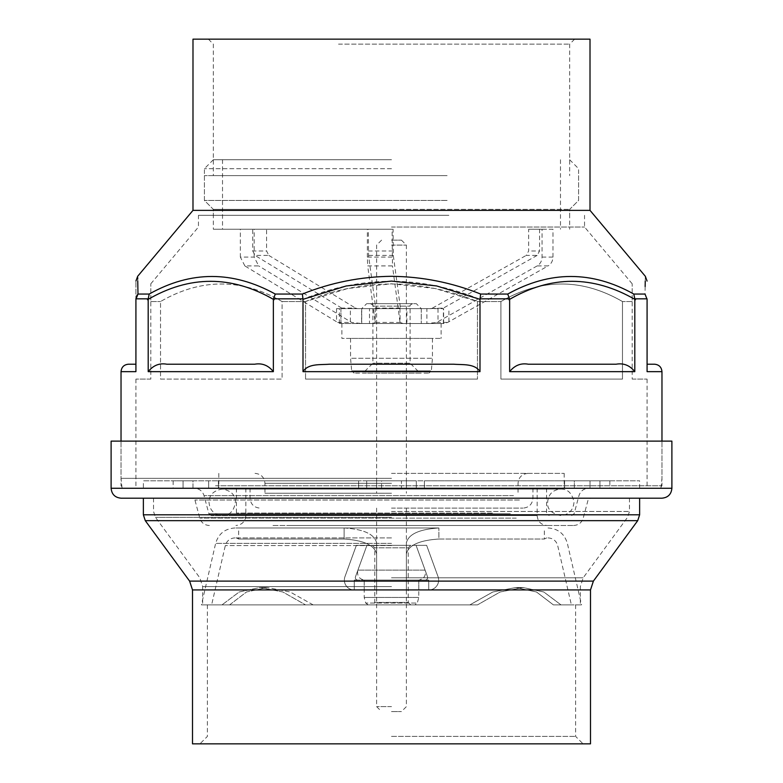 <?xml version="1.0" encoding="UTF-8"?>
<svg xmlns="http://www.w3.org/2000/svg" width="783" height="783" viewBox="0 0 783 783"><rect width="100%" height="100%" fill="white"/><g stroke="black" fill="none" stroke-linecap="round" stroke-linejoin="round"><path stroke-width="0.59" stroke-dasharray="3.92 2.94" d="M416.037 545.34L366.924 545.34L416.037 545.34M372.297 545.34L410.732 545.34L372.297 545.34M414.853 604.897L368.108 604.897L414.853 604.897M410.703 604.897L372.268 604.897L410.703 604.897M418.748 597.449L364.203 597.449L418.748 597.449M418.748 580.086L364.203 580.086L418.748 580.086M344.109 527.977C363.684 529.22 374.519 534.182 376.613 542.873L376.613 553.933C374.538 545.262 363.704 540.29 344.109 539.037L238.649 539.037L344.109 539.037C363.674 540.28 374.509 545.252 376.613 553.933L376.613 590.01L376.613 542.873L376.613 580.086L428.722 580.086L428.722 590.01A9.925 9.925 0 0 0 438.049 576.689A9.925 9.925 0 0 1 428.722 590.01L428.722 580.086L428.722 590.01L406.387 590.01L406.387 542.873C408.462 534.192 419.296 529.23 438.891 527.977L238.649 527.977L438.891 527.977C419.326 529.22 408.491 534.182 406.387 542.873L406.387 580.086L354.278 580.086L354.278 590.01A9.925 9.925 0 0 1 344.951 576.689A9.925 9.925 0 0 0 354.278 590.01L354.278 580.086L354.278 590.01L376.613 590.01L376.613 542.873C374.548 534.192 363.713 529.23 344.109 527.977L344.109 539.037L344.109 527.977M406.387 553.933L406.387 590.01L406.387 553.933C408.452 545.262 419.287 540.299 438.891 539.037C419.316 540.28 408.481 545.252 406.387 553.933M416.076 545.34L427.508 576.748A2.486 2.486 0 0 1 425.179 580.086A2.486 2.486 0 0 0 427.508 576.748L416.076 545.34L426.637 545.34L438.049 576.689L426.637 545.34L416.076 545.34L425.1 570.122L357.9 570.122L425.1 570.122C426.226 575.485 424.122 578.803 418.797 580.086L364.203 580.086L418.797 580.086L418.797 597.449L417.29 603.057L365.71 603.057L417.29 603.057L414.892 604.897M425.179 580.086L428.722 580.086L425.179 580.086M366.924 545.34L355.492 576.748A2.486 2.486 0 0 0 357.821 580.086A2.486 2.486 0 0 1 355.492 576.748L366.924 545.34L356.363 545.34L344.951 576.689L356.363 545.34L366.924 545.34L357.9 570.122C356.774 575.485 358.878 578.803 364.203 580.086L364.203 597.449L365.71 603.057L368.108 604.897M357.821 580.086L354.278 580.086L357.821 580.086M561.019 604.897L543.823 591.987L523.064 587.524L500.19 591.968L477.464 604.897L500.131 591.987L523.064 587.524L543.774 591.968L561.019 604.897L581.573 604.897L553.415 604.897L536.521 591.987L515.86 587.524L492.859 591.977L469.859 604.897L305.536 604.897L282.869 591.987L259.936 587.524L239.226 591.968L221.981 604.897L239.177 591.987L259.936 587.524L282.81 591.968L305.536 604.897L477.464 604.897L469.859 604.897L492.81 591.987L515.86 587.524L536.482 591.977L553.415 604.897L561.019 604.897M229.585 604.897L201.427 604.897L229.585 604.897L246.479 591.987L267.14 587.524L246.518 591.977L229.585 604.897L211.616 604.897L229.585 604.897M313.141 604.897L290.19 591.987L267.14 587.524L290.141 591.977L313.141 604.897L305.536 604.897L469.859 604.897L313.141 604.897M354.278 580.086L376.613 580.086L376.613 590.01L354.278 590.01L354.278 580.086M406.387 590.01L406.387 580.086L428.722 580.086L428.722 590.01L376.613 590.01L406.387 590.01M438.891 539.037L544.351 539.037L438.891 539.037L438.891 527.977L438.891 539.037M391.5 537.901L234.978 537.901L391.5 537.901M391.5 590.01L364.203 590.01L391.5 590.01M391.5 527.977L234.978 527.977L391.5 527.977M553.415 604.897L571.384 604.897L553.415 604.897M431.619 338.403L350.559 338.403L431.619 338.403M440.124 338.403L341.877 338.403L440.124 338.403M440.124 323.516L341.877 323.516L440.124 323.516M420.677 323.516L361.726 323.516L420.677 323.516M370.829 303.657L412.592 303.657L370.829 303.657M367.188 303.657L416.311 303.657L367.188 303.657M428.115 373.139L354.131 373.139L428.115 373.139M419.463 373.139L362.969 373.139L419.463 373.139M409.734 363.214L372.894 363.214L409.734 363.214M420.677 308.619L361.726 308.619L420.677 308.619M431.619 358.252L350.559 358.252L431.619 358.252M244.864 265.917L240.352 257.078L254.181 257.078L258.693 265.917L244.864 265.917L337.679 322.43L340.928 323.516L340.928 308.619L336.543 308.619L357.42 308.619L355.502 308.081L341.662 308.081L343.59 308.619M373.021 323.516L375.194 322.43L375.223 308.619L369.488 308.619L369.488 323.516L406.915 323.516L406.915 308.619L443.609 308.619L443.374 323.516L447.68 322.43L548.09 265.917L537.177 265.917C540.27 263.979 541.895 261.033 542.051 257.078L542.051 229.223L528.652 229.223L528.652 250.991L526.205 255.415L537.128 255.415L539.565 250.991L528.652 250.991M406.915 308.619L399.956 308.619L400.152 322.43L375.194 322.43L367.707 265.917L392.469 265.917L392.097 229.223L393.105 229.223L393.291 255.415L400.534 308.619L375.771 308.619L368.539 255.415L368.353 229.223L367.344 229.223L392.097 229.223M537.177 265.917L436.669 322.43L426.892 323.516L426.892 308.619L443.384 308.081L430.386 308.619M357.42 308.619L350.373 308.619L361.599 308.619L361.599 323.516L351.626 322.43L258.693 265.917M441.299 308.619L443.413 308.619M542.051 257.078L552.974 257.078C552.818 261.033 551.193 263.979 548.09 265.917M444.039 323.516L430.787 323.516M400.152 322.43L403.049 323.516M392.097 257.078L367.344 257.078L367.707 265.917M357.449 323.516L340.664 323.516M252.743 250.991L255.004 255.415L268.833 255.415L266.582 250.991L252.743 250.991L252.743 229.223L240.352 229.223L240.352 257.078M432.461 308.081L526.205 255.415M268.833 255.415L355.502 308.081M254.181 257.078L254.181 229.223L266.582 229.223L266.582 250.991M399.956 308.619L400.534 308.619M399.956 321.725L392.469 265.917M443.413 323.516L406.915 323.516M537.128 255.415L443.384 308.081M552.974 257.078L552.974 229.223L539.565 229.223L539.565 250.991M341.662 308.081L255.004 255.415M340.683 308.619L369.488 308.619M369.488 323.516L340.683 323.516M375.771 308.619L375.194 308.619L375.223 322.058M367.344 257.078L367.344 229.223M368.353 229.223L393.105 229.223M426.892 308.619L361.599 308.619M404.605 308.619L361.726 308.619L404.605 308.619M539.565 229.223L528.652 229.223M266.582 229.223L252.743 229.223M552.974 229.223L542.051 229.223M254.181 229.223L240.352 229.223M361.599 323.516L426.892 323.516M404.605 323.516L361.726 323.516L404.605 323.516M391.5 711.59L401.425 711.59L391.5 711.59M391.5 508.118L523.015 508.118L391.5 508.118M391.5 488.269L660.921 488.269L391.5 488.269M391.5 473.382L564.2 473.382L391.5 473.382M391.5 493.231L264.948 493.231L391.5 493.231M391.5 240.136L401.425 240.136L391.5 240.136M391.5 245.099L406.387 245.099L391.5 245.099M391.5 706.628L376.613 706.628L391.5 706.628M599.935 480.831L609.859 480.831L590.01 480.831L599.935 480.831L599.935 488.269L599.935 480.831L599.935 488.269L609.859 488.269L599.935 488.269L599.935 480.831M590.01 488.269L564.582 488.269L574.33 488.269L574.33 480.831L564.582 480.831L590.01 480.831L574.33 480.831L574.33 488.269L590.01 488.269L590.01 480.831L590.01 488.269M416.311 488.269L424.386 488.269L416.311 488.269L416.311 480.831L416.311 488.269L406.387 488.269L416.311 488.269L416.311 480.831L406.387 480.831L416.311 480.831L416.311 488.269M424.386 480.831L564.582 480.831L424.386 480.831L424.386 488.269L564.582 488.269L424.386 488.269L424.386 480.831M366.689 480.831L358.614 480.831L366.689 480.831L366.689 488.269L366.689 480.831L366.689 488.269L376.613 488.269L358.614 488.269L366.689 488.269L366.689 480.831L376.613 480.831L366.689 480.831M401.425 480.831L381.575 480.831L406.387 480.831L401.425 480.831L401.425 488.269L401.425 480.831M381.575 488.269L381.575 480.831L376.613 480.831L381.575 480.831L381.575 488.269L401.425 488.269L381.575 488.269M192.99 480.831L183.065 480.831L183.065 488.269L192.99 488.269L183.065 488.269L183.065 480.831L218.418 480.831L192.99 480.831L192.99 488.269L218.418 488.269L192.99 488.269L192.99 480.831M183.065 480.831L173.141 480.831L183.065 480.831L183.065 488.269L173.141 488.269L183.065 488.269L183.065 480.831M401.425 488.269L406.387 488.269L401.425 488.269M358.614 480.831L218.418 480.831L358.614 480.831L358.614 488.269L218.418 488.269L358.614 488.269L358.614 480.831M143.367 488.269L639.633 488.269L143.367 488.269L143.367 480.831L639.633 480.831L143.367 480.831M391.5 604.897L202.67 604.897L391.5 604.897M192.501 743.85L590.499 743.85M391.5 743.85L583.061 743.85L391.5 743.85M391.5 498.194L143.367 498.194L391.5 498.194M391.5 736.402L575.613 736.402L391.5 736.402M290.591 488.269L546.583 488.269L290.591 488.269M296.728 488.269L537.158 488.269L296.728 488.269M494.024 515.566L233.931 515.566L494.024 515.566M508.764 515.566L211.273 515.566L508.764 515.566M519.726 488.269L194.438 488.269L519.726 488.269M565.874 488.269L123.518 488.269L565.874 488.269M111.108 441.123L671.892 441.123M215.511 441.123L661.968 441.123L215.511 441.123M121.032 498.194L661.968 498.194M262.041 498.194L590.46 498.194L262.041 498.194M272.993 525.491L573.626 525.491L272.993 525.491M290.268 525.491L547.082 525.491L290.268 525.491M391.5 159.742L213.338 159.742L391.5 159.742M391.5 229.223L213.338 229.223L391.5 229.223M391.5 168.678L204.412 168.678L391.5 168.678M391.5 200.438L204.412 200.438L391.5 200.438M391.5 209.374L213.338 209.374L391.5 209.374M450.509 210.363L192.99 210.363L450.509 210.363M444.46 175.627L213.338 175.627L444.46 175.627M447.113 175.627L204.412 175.627L447.113 175.627M192.99 39.15L590.01 39.15M337.062 39.15L574.624 39.15L337.062 39.15M448.884 215.325L198.451 215.325L448.884 215.325M444.46 215.325L213.338 215.325L444.46 215.325M338.54 44.112L569.662 44.112L338.54 44.112M447.113 200.438L204.412 200.438L447.113 200.438M338.54 209.374L569.662 209.374L338.54 209.374M654.519 364.203L647.081 364.203L647.081 371.651L647.081 364.203L647.081 371.651L661.968 371.651M121.032 371.651L135.919 371.651L135.919 364.203L135.919 371.651L135.919 364.203L128.481 364.203M634.798 371.651C629.786 365.358 623.571 362.881 616.152 364.203L528.29 364.203C520.822 362.891 514.607 365.377 509.645 371.651L634.798 371.651L634.817 298.832L633.78 294.046C592.183 270.624 550.175 270.624 507.736 294.046L509.645 299.331L509.645 371.651M273.355 371.651C268.344 365.358 262.139 362.881 254.71 364.203L166.848 364.203C159.38 362.891 153.165 365.377 148.202 371.651L273.355 371.651L273.355 299.331L275.264 294.046C233.07 270.624 191.052 270.624 149.22 294.046L148.183 298.832L148.202 371.651M480.038 298.832L480.625 294.046C451.908 282.546 422.203 276.634 391.5 276.301C360.934 276.605 331.229 282.516 302.375 294.046L303.001 299.331C361.756 275.273 420.755 275.273 479.999 299.331L480.038 298.832L509.596 298.832M645.143 286.568L645.016 294.046L647.081 299.331M645.339 276.301L645.251 280.989M135.919 299.331L135.948 298.734M136.164 297.403L136.868 295.622M137.749 280.882L137.71 278.963M137.691 277.485L137.661 276.301M135.919 299.742C135.919 275.185 135.919 275.185 135.919 299.742M160.525 379.089L282.086 379.089L282.086 301.543C241.614 278.151 201.094 278.151 160.525 301.543L160.525 379.089L282.086 379.089L160.525 379.089L160.525 301.543C200.996 278.151 241.516 278.151 282.086 301.543L282.086 379.089L160.525 379.089M477.454 379.089L305.546 379.089L477.454 379.089L477.454 301.543L435.338 288.516L391.5 283.798L347.75 288.496L305.546 301.543L305.546 379.089L477.454 379.089L305.546 379.089L305.546 301.543C362.568 278.161 419.874 278.161 477.454 301.543L477.454 379.089M632.194 379.089L647.081 379.089L632.194 379.089L632.194 301.543C632.194 278.151 632.194 278.151 632.194 301.543C632.194 278.151 632.194 278.151 632.194 301.543L632.194 379.089M622.475 379.089L500.914 379.089L622.475 379.089L622.475 301.543C582.004 278.151 541.484 278.151 500.914 301.543L500.914 379.089L622.475 379.089L500.914 379.089L500.914 301.543C541.386 278.151 581.906 278.151 622.475 301.543L622.475 379.089M150.806 379.089L135.919 379.089L150.806 379.089L150.806 301.543C150.806 278.151 150.806 278.151 150.806 301.543C150.806 278.151 150.806 278.151 150.806 301.543L150.806 379.089M166.848 364.203L254.71 364.203L166.848 364.203M479.999 371.651C474.723 363.243 462.313 364.995 453.631 364.203L329.369 364.203C320.678 364.976 308.15 363.292 303.001 371.651L479.999 371.651L479.999 299.331M303.001 299.331L303.001 371.651M528.29 364.203L616.152 364.203L528.29 364.203M632.194 301.543L622.475 301.543L632.194 301.543M477.454 301.543L500.914 301.543L477.454 301.543M391.5 227.021L584.549 227.021L391.5 227.021M282.086 301.543L305.546 301.543L282.086 301.543M150.806 301.543L160.525 301.543L150.806 301.543M391.5 478.344L121.032 478.344L391.5 478.344M410.732 545.34L408.246 547.826L374.754 547.826L408.246 547.826L408.246 602.411L374.754 602.411L408.217 602.411L410.732 604.897M372.268 545.34L374.783 547.826L374.754 602.411L372.268 604.897M391.5 543.363L215.638 543.363L391.5 543.363M391.5 545.594L225.308 545.594L391.5 545.594M373.266 306.143L410.106 306.143L373.266 306.143M430.533 370.878L351.665 370.878L430.533 370.878M336.543 308.619L336.543 321.725M438.01 308.619L438.01 321.725M350.373 321.725L350.373 308.619M448.923 321.725L448.923 308.619M436.669 322.43L447.68 322.43M337.679 322.43L351.626 322.43M375.615 308.081L400.377 308.081M368.353 250.991L393.105 250.991M393.291 255.415L368.539 255.415M391.5 483.307L264.948 483.307L391.5 483.307M564.582 488.269L564.582 480.831L564.582 488.269M406.387 480.831L406.387 488.269L406.387 480.831M376.613 488.269L376.613 480.831L376.613 488.269M208.669 480.831L208.669 488.269L208.669 480.831M218.418 488.269L218.418 480.831L218.418 488.269M639.633 514.803L143.367 514.803M145.286 520.666L637.714 520.666M593.387 581.113L189.613 581.113M192.501 589.922L590.499 589.922M391.5 586.584L202.67 586.584L391.5 586.584M391.5 517.338L155.465 517.338L391.5 517.338M391.5 577.785L583.208 577.785L391.5 577.785M391.5 511.465L629.463 511.465L391.5 511.465M296.728 515.566L537.158 515.566L296.728 515.566M519.403 500.034L194.938 500.034L519.403 500.034M516.242 518.14L199.782 518.14L516.242 518.14M671.892 488.269L111.108 488.269M215.511 485.793L661.968 485.793L215.511 485.793M513.482 495.629L204.03 495.629L513.482 495.629M510.33 513.726L208.875 513.726L510.33 513.726M492.409 513.09L236.417 513.09L492.409 513.09M507.736 294.046L480.625 294.046M508.93 299.742C551.32 275.176 593.514 275.176 635.512 299.742M634.817 298.832L647.061 298.832M645.016 294.046L633.78 294.046M302.375 294.046L275.264 294.046M273.404 298.832L302.962 298.832M147.488 299.742C189.877 275.176 232.071 275.176 274.07 299.742M149.22 294.046L137.984 294.046M135.939 298.832L148.183 298.832M560.52 515.566L560.755 515.566C551.937 513.599 547.542 509.586 547.562 503.547C547.875 494.709 552.279 489.884 560.755 489.062L222.245 489.062C230.652 490.53 235.047 494.602 235.458 501.296C234.371 510.682 229.967 515.449 222.245 515.566C214.199 514.783 209.785 510.369 209.002 502.314C209.12 494.964 213.534 490.549 222.245 489.062L560.755 489.062C567.851 488.964 572.265 493.388 573.998 502.314C573.215 510.369 568.801 514.783 560.755 515.566M515.86 587.524L523.064 587.524L515.86 587.524M267.14 587.524L259.936 587.524L267.14 587.524M236.339 537.901L238.649 539.037L238.649 527.977M546.661 537.901L544.351 539.037L544.351 527.977M234.978 527.977C224.966 528.623 218.526 533.752 215.638 543.363L201.427 604.897M548.022 527.977C558.034 528.623 564.474 533.752 567.362 543.363L581.573 604.897M234.978 537.901C229.977 538.224 226.747 540.789 225.308 545.594L211.616 604.897M548.022 537.901C553.023 538.224 556.253 540.789 557.692 545.594L571.384 604.897M364.203 580.086L364.203 590.01M418.797 580.086L418.797 590.01M370.408 303.657C372.591 304.773 373.422 305.605 372.894 306.143L372.894 363.214L362.969 373.139M412.592 303.657C410.409 304.773 409.578 305.605 410.106 306.143L410.106 363.214L420.031 373.139M361.726 308.619L361.726 323.516L361.726 308.619L366.689 303.657M421.274 308.619L421.274 323.516L421.274 308.619L416.311 303.657M341.877 323.516L341.877 338.403M441.123 323.516L441.123 338.403M350.559 338.403L350.559 358.252L351.665 370.878L354.131 373.139M432.441 338.403L432.441 358.252L431.335 370.878L428.869 373.139M340.928 323.516L340.928 308.619M443.374 323.516L443.374 308.619M443.609 323.516L443.609 308.619M339.391 323.516L339.391 308.619M381.575 240.136L376.613 245.099L376.613 493.231M401.425 240.136L406.387 245.099L406.387 493.231M255.023 473.382C261.052 473.969 264.36 477.278 264.948 483.307L264.948 493.231M527.977 473.382C521.948 473.969 518.64 477.278 518.052 483.307L518.052 493.231M218.8 473.382L218.8 488.269M564.2 473.382L564.2 488.269M250.061 488.269L250.061 498.194C250.648 504.223 253.956 507.531 259.985 508.118M532.939 488.269L532.939 498.194C532.352 504.223 529.044 507.531 523.015 508.118M376.613 508.118L376.613 706.628L381.575 711.59M406.387 508.118L406.387 706.628L401.425 711.59M609.859 480.831L609.859 488.269M173.141 480.831L173.141 488.269M639.633 488.269L639.633 480.831M207.387 604.897L207.387 736.402L199.939 743.85M575.613 604.897L575.613 736.402L583.061 743.85M153.537 498.194L153.537 511.465L155.465 517.338L199.792 577.785L202.67 586.584L202.67 604.897M629.463 498.194L629.463 511.465L627.535 517.338L583.208 577.785L580.33 586.584L580.33 604.897M245.842 488.269L245.842 515.566C245.255 521.595 241.947 524.904 235.918 525.491M537.158 488.269L537.158 515.566C537.745 521.595 541.053 524.904 547.082 525.491M573.626 525.491C578.48 525.197 581.681 522.75 583.218 518.14L588.062 500.034L590.46 498.194M209.374 525.491C204.52 525.197 201.319 522.75 199.782 518.14L194.938 500.034L192.54 498.194M122.079 488.269L121.032 478.344L121.032 441.123L121.032 485.793L123.518 488.269M660.921 488.269L661.968 478.344L661.968 441.123L661.968 485.793L659.482 488.269M571.727 515.566L574.125 513.726L578.97 495.629C580.516 491.019 583.707 488.563 588.562 488.269M211.273 515.566L208.875 513.726L204.03 495.629C202.484 491.019 199.293 488.563 194.438 488.269M236.417 488.269L236.417 513.09L233.931 515.566M546.583 488.269L546.583 513.09L549.069 515.566M222.519 159.742L222.519 229.223M560.481 159.742L560.481 229.223M213.338 159.742L204.412 168.678L204.412 200.438L213.338 209.374L213.338 229.223M569.662 159.742L578.588 168.678L578.588 200.438L569.662 209.374L569.662 229.223M208.376 39.15L213.338 44.112L213.338 175.627M574.624 39.15L569.662 44.112L569.662 175.627M204.412 175.627L204.412 200.438L213.338 209.374L213.338 215.325M578.588 175.627L578.588 200.438L569.662 209.374L569.662 215.325M150.806 283.798L198.451 227.021L198.451 215.325M632.194 283.798L584.549 227.021L584.549 215.325M135.919 379.089L135.919 488.269M647.081 379.089L647.081 488.269"/><path stroke-width="1.17" d="M593.387 581.113L590.499 589.922L590.499 743.85L192.501 743.85L192.501 589.922L189.613 581.113L593.387 581.113L637.714 520.666L145.286 520.666L143.367 514.803L639.633 514.803L637.714 520.666M671.892 488.269L671.892 441.123L111.108 441.123L111.108 488.269L671.892 488.269C671.305 494.298 667.997 497.606 661.968 498.194L121.032 498.194C115.003 497.606 111.695 494.298 111.108 488.269M647.081 281.087L645.339 276.301L590.01 210.363L192.99 210.363L192.99 39.15L590.01 39.15L590.01 210.363L192.99 210.363L137.661 276.301L135.919 281.087M509.645 371.651C514.656 365.358 520.861 362.881 528.29 364.203L616.152 364.203C623.62 362.891 629.835 365.377 634.798 371.651L509.645 371.651L509.645 299.331L507.736 294.046C549.93 270.624 591.948 270.624 633.78 294.046L634.817 298.832L634.798 371.651M647.081 299.331L647.081 364.203L654.519 364.203C659.041 364.643 661.527 367.129 661.968 371.651L647.081 371.651L647.081 299.331C647.081 275.273 647.081 275.273 647.081 299.331L645.016 294.046C645.437 270.615 645.437 270.615 645.016 294.046L633.78 294.046M128.481 364.203L135.919 364.203L135.919 299.331L135.919 371.651L121.032 371.651C121.473 367.129 123.959 364.643 128.481 364.203M148.202 371.651C153.214 365.358 159.429 362.881 166.848 364.203L254.71 364.203C262.178 362.891 268.393 365.377 273.355 371.651L148.202 371.651L148.183 298.832L149.22 294.046C190.817 270.624 232.825 270.624 275.264 294.046L273.355 299.331L273.355 371.651M303.001 371.651C308.277 363.243 320.687 364.995 329.369 364.203L453.631 364.203C462.322 364.976 474.85 363.292 479.999 371.651L303.001 371.651L303.001 299.331L302.375 294.046C330.945 282.575 360.65 276.653 391.5 276.301C422.203 276.634 451.908 282.546 480.625 294.046L479.999 299.331L479.999 371.651M645.251 280.989L645.143 286.568M135.948 298.734L136.164 297.403M136.868 295.622L137.984 294.046L135.919 299.331M149.22 294.046L137.984 294.046C137.563 270.644 137.563 270.644 137.984 294.046L137.749 280.882M137.71 278.963L137.691 277.485M135.919 299.742C135.919 275.185 135.919 275.185 135.919 299.742M590.499 589.922L192.501 589.922M647.061 298.832L634.817 298.832M635.512 299.742C593.123 275.176 550.929 275.176 508.93 299.742M509.596 298.832L480.038 298.832M480.625 294.046L507.736 294.046M148.183 298.832L135.939 298.832M479.999 299.331L436.64 285.942L391.49 281.087L346.233 285.971L303.001 299.331M274.07 299.742C231.68 275.176 189.486 275.176 147.488 299.742M275.264 294.046L302.375 294.046M302.962 298.832L273.404 298.832M143.367 498.194L143.367 514.803M639.633 498.194L639.633 514.803M189.613 581.113L145.286 520.666M121.032 371.651L121.032 441.123M661.968 371.651L661.968 441.123"/></g></svg>
